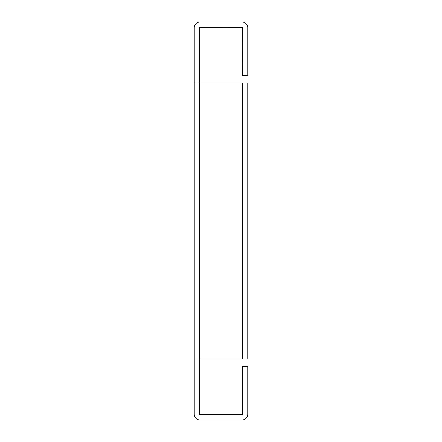 <?xml version="1.0" encoding="UTF-8"?>
<svg xmlns="http://www.w3.org/2000/svg" width="442" height="442" viewBox="0 0 442 442"><rect width="100%" height="100%" fill="white"/><g stroke="black" fill="none" stroke-linecap="round" stroke-linejoin="round"><path stroke-width="0.66" d="M199.613 358.948L199.613 414.53L242.387 414.53L242.387 366.435L247.735 366.435L247.735 414.53A5.37 5.37 0 0 1 242.365 419.9L199.635 419.9A5.37 5.37 0 0 1 194.265 414.53L194.265 83.052L247.735 83.052L247.735 358.948L242.365 358.948L242.365 83.052M194.265 83.052L194.265 27.47A5.37 5.37 0 0 1 199.635 22.1L242.365 22.1A5.37 5.37 0 0 1 247.735 27.47L247.735 75.565L242.387 75.565L242.365 27.448L199.613 27.47L199.613 83.052M194.265 358.948L242.365 358.948M199.635 358.948L199.635 83.052"/></g></svg>
